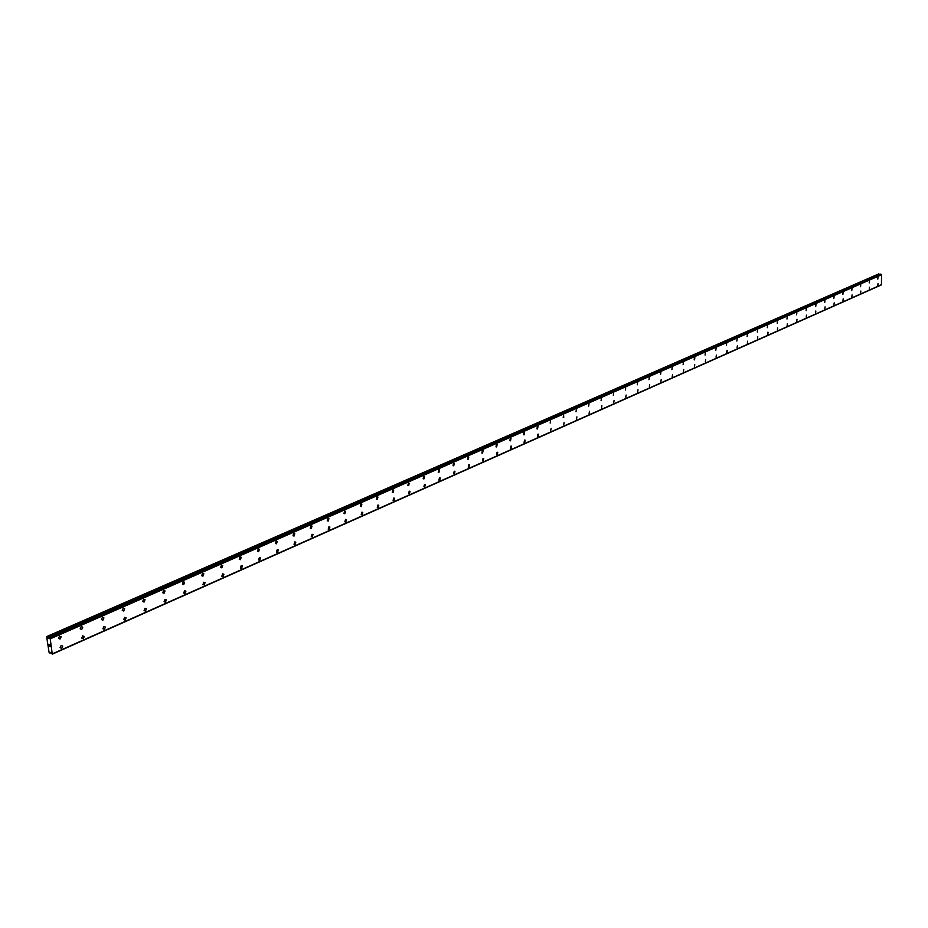 <?xml version="1.0" encoding="UTF-8"?>
<svg xmlns="http://www.w3.org/2000/svg" width="928" height="928" viewBox="0 0 928 928"><rect width="100%" height="100%" fill="white"/><g stroke="black" fill="none" stroke-linecap="round" stroke-linejoin="round"><path stroke-width="1.39" d="M878.05 283.411L877.842 285.372M869.501 287.204L869.281 289.176M860.836 291.044L860.616 293.016M852.066 294.93L851.846 296.914M843.181 298.862L842.96 300.869M834.179 302.853L833.947 304.86M825.062 306.89L824.83 308.92M815.828 310.984L815.596 313.014M806.467 315.137L806.235 317.179M796.99 319.336L796.746 321.39M787.385 323.594L787.141 325.658M777.641 327.909L777.397 329.985M767.827 334.37L768.094 332.282L767.827 334.37M767.769 332.282L767.526 334.37M757.77 336.713L757.515 338.813M747.632 341.214L747.365 343.314M737.354 345.773L737.076 347.884M726.995 352.524L727.274 350.39L726.995 352.524M726.926 350.39L726.647 352.512M716.358 355.076L716.068 357.21M705.64 359.82L705.35 361.978M694.759 364.646L694.469 366.804M683.727 369.53L683.426 371.699M672.545 374.483L672.232 376.675M661.2 379.517L660.875 381.71M649.681 384.621L649.356 386.825M638 389.795L637.664 392.022M626.133 395.05L625.797 397.288M614.104 400.386L613.744 402.624M601.889 405.803L601.518 408.053M589.477 411.301L589.106 413.563M576.891 416.881L576.508 419.154M564.096 422.542L563.702 424.827M551.116 428.307L550.71 430.592M538.089 436.52L537.498 436.45L537.927 434.142L538.089 436.52M537.927 434.142L538.518 434.211L538.101 436.52L537.498 436.45M524.529 440.081L525.144 440.162L524.703 442.47L524.088 442.389L524.529 440.081L525.132 440.162L524.703 442.47L524.088 442.389M510.91 446.113L511.548 446.206L511.108 448.514L510.47 448.433L510.91 446.113L511.548 446.194L511.096 448.514L510.47 448.433M497.083 452.249L497.744 452.342L497.28 454.662L496.619 454.569L497.083 452.249L497.744 452.342L497.28 454.662L496.619 454.569M483.036 458.478L483.708 458.571L483.233 460.903L482.548 460.81L483.036 458.478L483.708 458.571L483.233 460.903L482.56 460.81M468.756 464.8L469.452 464.916L468.965 467.26L468.257 467.144L468.756 464.8L469.452 464.916L468.965 467.248L468.257 467.144M454.233 471.238L454.964 471.354L454.453 473.709L453.722 473.582L454.233 471.238L454.964 471.354L454.453 473.709L453.722 473.582M439.478 477.781L440.232 477.908L439.71 480.263L438.944 480.124L439.478 477.781L440.232 477.908L439.698 480.263L438.944 480.136M424.467 484.428L425.256 484.567L424.711 486.933L423.922 486.782L424.467 484.428L425.256 484.567L424.711 486.933L423.922 486.782M409.213 491.19L410.025 491.341L409.468 493.708L408.645 493.545L409.213 491.19L410.025 491.341L409.457 493.708L408.645 493.545M393.704 498.069L394.539 498.232L393.959 500.598L393.112 500.436L393.704 498.069L394.539 498.232L393.959 500.598L393.112 500.436M377.916 505.064L378.786 505.238L378.183 507.616L377.302 507.43L377.916 505.064L378.786 505.238L378.183 507.616L377.313 507.43M361.862 512.175L362.767 512.372L362.14 514.75L361.224 514.541L361.862 512.175L362.767 512.372L362.14 514.75L361.236 514.541M345.819 522.012L344.88 521.791L345.529 519.413L346.457 519.634L345.808 522.012L346.469 519.634L345.529 519.413M328.906 526.779L329.881 527.023L329.208 529.389L328.222 529.157L328.906 526.779L329.869 527.011L329.196 529.389L328.234 529.157M311.982 534.273L312.991 534.54L312.295 536.906L311.286 536.651L311.982 534.273L312.991 534.54L312.295 536.906L311.286 536.651M294.768 541.906L295.812 542.184L295.092 544.562L294.037 544.284L294.768 541.906L295.812 542.184L295.081 544.562L294.037 544.284M277.228 549.678L278.319 549.979L277.565 552.346L276.486 552.044L277.228 549.678L278.307 549.979L277.565 552.346L276.486 552.044M259.376 557.589L260.501 557.914L259.724 560.28L258.599 559.955L259.376 557.589L260.501 557.914L259.724 560.28L258.61 559.955M241.199 565.651L242.359 565.999L241.558 568.354L240.398 568.006L241.199 565.651L242.359 565.999L241.558 568.354L240.398 568.006M222.685 573.852L223.892 574.235L223.056 576.59L221.85 576.207L222.685 573.852L223.88 574.235L223.056 576.59L221.85 576.207M203.824 582.216L205.065 582.622L204.206 584.965L202.954 584.559L203.824 582.216L205.065 582.622L204.206 584.965L202.954 584.547M184.602 590.73L185.89 591.171L184.997 593.514L183.709 593.062L184.602 590.73L185.878 591.171L184.997 593.502L183.709 593.062M165.01 599.418L166.344 599.894L165.428 602.214L164.082 601.727L165.01 599.418L166.332 599.894L165.416 602.214L164.082 601.727M145.035 608.258L146.415 608.78L145.476 611.088L144.084 610.566L145.035 608.258L146.415 608.768L145.464 611.076L144.095 610.566M124.688 617.282L126.104 617.828L125.129 620.124L123.702 619.568L124.688 617.282L126.104 617.828L125.129 620.124L123.702 619.579M103.924 626.481L105.398 627.073L104.388 629.346L102.915 628.755L103.924 626.481L105.398 627.073L104.388 629.346L102.915 628.755M82.754 635.866L84.274 636.492L83.242 638.754L81.71 638.116L82.754 635.866L84.274 636.492L83.242 638.754L81.722 638.116M61.167 645.436L62.733 646.108L61.666 648.347L60.088 647.674L61.167 645.436L62.733 646.108L61.666 648.347L60.088 647.674M878.004 277.17L877.795 279.131M869.432 280.917L869.223 282.889M860.766 284.722L860.546 286.706M851.985 288.573L851.765 290.568M843.088 292.482L842.868 294.478M834.075 296.426L833.854 298.445M824.946 300.428L824.725 302.458M815.735 306.518L815.967 304.488L815.735 306.518M815.7 304.488L815.468 306.53M806.328 308.595L806.096 310.648M796.839 312.759L796.595 314.824M787.222 316.982L786.967 319.046M777.467 321.262L777.223 323.338M767.584 325.589L767.328 327.677M757.561 329.985L757.306 332.085M747.411 334.44L747.144 336.551M737.11 338.952L736.844 341.075M726.67 343.534L726.404 345.668M716.091 348.174L715.813 350.32M705.35 352.884L705.071 355.041M694.457 357.663L694.167 359.832M694.562 359.844L694.852 357.674L694.562 359.844M683.426 362.5L683.124 364.681M672.22 367.418L671.907 369.611M660.852 372.395L660.527 374.599M649.31 377.464L648.985 379.668M637.617 382.591L637.281 384.818M625.727 387.8L625.391 390.038M613.675 393.089L613.327 395.34M601.437 398.46L601.077 400.71M589.013 403.9L588.642 406.174M576.404 409.434L576.021 411.719M563.748 417.391L563.586 415.048L563.748 417.391M563.586 415.048L563.203 417.345M550.582 420.755L550.176 423.052M537.37 426.555L537.962 426.625L537.544 428.933L536.952 428.864L537.37 426.555L537.544 428.933L536.952 428.864M523.949 432.436L524.552 432.518L524.134 434.826L523.52 434.756L523.949 432.436L524.552 432.518L523.52 434.756M510.307 438.422L510.945 438.503L510.504 440.823L509.866 440.742L510.307 438.422L510.945 438.503L510.493 440.823L509.866 440.742M496.457 444.5L497.106 444.582L496.654 446.925L495.993 446.832L496.457 444.5L497.106 444.582L496.654 446.925L496.004 446.832M482.374 450.672L483.059 450.764L482.583 453.108L481.899 453.015L482.374 450.672L483.047 450.764L482.583 453.108L481.899 453.015M468.072 456.947L468.768 457.052L468.28 459.406L467.573 459.29L468.072 456.947L468.768 457.052L468.28 459.406L467.584 459.29M453.525 463.327L454.256 463.443L453.746 465.798L453.015 465.682L453.525 463.327L454.244 463.443L453.746 465.798L453.015 465.682M438.735 469.812L439.489 469.939L438.967 472.306L438.213 472.166L438.735 469.812L439.489 469.939L438.967 472.306L438.213 472.166M423.702 476.4L424.49 476.54L423.945 478.906L423.156 478.767L423.702 476.4L424.479 476.54L423.945 478.906L423.156 478.767M408.413 483.105L409.225 483.256L408.668 485.634L407.856 485.472L408.413 483.105L409.225 483.256L408.668 485.634L407.856 485.472M392.869 489.926L393.704 490.088L393.124 492.466L392.289 492.304L392.869 489.926L393.704 490.088L393.124 492.466L392.289 492.304M377.058 496.863L377.928 497.048L377.325 499.426L376.455 499.241L377.058 496.863L377.928 497.048L377.325 499.426L376.455 499.241M360.969 503.916L361.874 504.113L361.247 506.502L360.342 506.294L360.969 503.916L361.862 504.113L361.247 506.502L360.342 506.294M344.601 511.096L345.529 511.316L344.891 513.694L343.952 513.474L344.601 511.096L345.529 511.316L344.891 513.694L343.952 513.474M327.944 518.404L328.906 518.636L328.245 521.026L327.271 520.782L327.944 518.404L328.906 518.636L328.234 521.026L327.271 520.782M310.984 525.84L311.994 526.095L311.298 528.473L310.288 528.218L310.984 525.84L311.994 526.095L311.298 528.473L310.288 528.218M293.724 533.403L294.768 533.681L294.048 536.059L293.004 535.781L293.724 533.403L294.768 533.681L294.048 536.059L293.004 535.781M276.161 541.105L277.24 541.407L276.498 543.785L275.407 543.483L276.161 541.105L277.24 541.407L276.486 543.785L275.407 543.483M258.262 548.958L259.388 549.283L258.61 551.661L257.497 551.325L258.262 548.958L259.388 549.283L258.61 551.661L257.485 551.325M240.05 556.951L241.21 557.299L240.41 559.665L239.238 559.306L240.05 556.951L241.199 557.299L240.398 559.665L239.238 559.306M221.479 565.082L222.685 565.465L221.862 567.832L220.655 567.437L221.479 565.082L222.685 565.465L221.862 567.832L220.655 567.437M202.571 573.376L203.824 573.794L202.965 576.137L201.712 575.72L202.571 573.376L203.824 573.794L202.965 576.137L201.712 575.731M183.303 581.833L184.602 582.274L183.709 584.617L182.41 584.164L183.303 581.833L184.591 582.274L183.709 584.617L182.422 584.164M163.676 590.44L165.01 590.916L164.094 593.247L162.748 592.76L163.676 590.44L164.998 590.916L164.082 593.247L162.748 592.76M143.654 599.221L145.035 599.732L144.084 602.052L142.703 601.53L143.654 599.221L145.035 599.732L144.084 602.052L142.703 601.53M123.25 608.165L124.677 608.722L123.702 611.018L122.264 610.462L123.25 608.165L124.677 608.722L123.691 611.018L122.264 610.462M102.44 617.294L103.913 617.886L102.904 620.171L101.43 619.568L102.44 617.294L103.913 617.886L102.904 620.171L101.43 619.568M81.223 626.597L82.743 627.235L81.699 629.497L80.168 628.859L81.223 626.597L82.743 627.235L81.699 629.497L80.179 628.859M59.566 636.098L61.144 636.77L60.065 639.021L58.499 638.336L59.566 636.098L61.144 636.77L60.065 639.021L58.487 638.336M49.787 644.821L49.892 645.401L49.787 644.821M49.161 644.554L49.254 645.134L49.161 644.554M49.091 644.45L49.938 645.424M49.834 645.807L50.054 646.468M49.358 645.691L49.462 646.317L49.358 645.691M49.277 645.505L49.984 646.41M48.001 637.965L48.987 637.606L50.205 638.835L52.293 654.17L50.924 652.674L49.973 653.184L49.08 652.372L46.62 636.608L48.001 637.965L879.466 274.537L879.048 274.027L46.62 636.608M880.521 274.131L48.987 637.606L880.498 274.143M881.449 284.757L881.53 274.769L880.544 274.12M881.043 285.07L52.293 654.17L881.113 284.919M52.316 654.112L881.078 285.024M52.757 653.66L881.6 284.629M50.205 638.835L881.53 274.769M49.973 638.534L881.356 274.595M49.509 637.896L880.997 274.236M49.439 637.791L880.939 274.178M48.198 638.209L48.964 637.872M47.131 636.828L878.793 273.888M52.676 653.799L881.484 284.745M50.042 638.592L881.414 274.63M47.432 637.095L879.048 274.027M52.652 653.811L881.472 284.757"/></g></svg>
